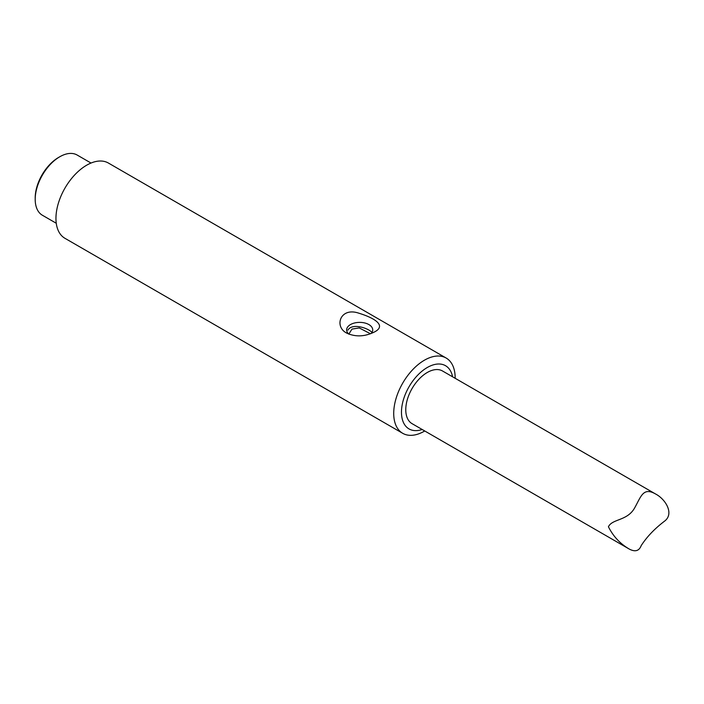 <?xml version="1.0" encoding="UTF-8"?>
<svg xmlns="http://www.w3.org/2000/svg" width="704" height="704" viewBox="0 0 704 704"><rect width="100%" height="100%" fill="white"/><g stroke="black" fill="none" stroke-linecap="round" stroke-linejoin="round"><path stroke-width="1.06" d="M446.169 358.046L108.407 163.046A43.454 25.089 120 0 0 86.68 165.194A43.454 25.089 120 0 0 58.291 203.491A43.454 25.089 120 0 0 64.953 238.313L402.714 433.312A43.454 25.089 -60 0 1 402.714 383.134A43.454 25.089 -60 0 1 446.169 358.046A43.454 25.089 -60 0 1 455.162 378.294M424.75 430.98A43.454 25.089 -60 0 1 424.442 431.156A43.454 25.089 -60 0 1 402.714 433.312M375.038 331.681C365.262 336.662 355.925 337.19 347.037 333.247C333.775 327.017 340.014 306.838 358.644 313.13C374.026 317.803 386.558 325.266 375.038 331.681M371.122 333.502A13.033 7.524 0 0 0 372.715 329.903A13.033 7.524 0 0 0 359.674 322.379A13.033 7.524 0 0 0 346.641 329.903A13.033 7.524 0 0 0 348.999 334.224M422.154 429.484A36.502 21.076 -60 0 1 401.526 410.203A36.502 21.076 -60 0 1 425.559 368.57A36.502 21.076 -60 0 1 452.575 376.798M371.941 332.455C368.641 328.275 352.202 322.626 347.882 330.158M91.027 163.046L77.167 155.038A34.76 20.073 120 0 0 59.778 156.763L59.778 156.763A34.76 20.073 120 0 0 35.2 199.338A34.76 20.073 120 0 0 42.398 215.248L56.267 223.256M629.367 549.12L412.069 423.658A30.422 17.565 -60 0 1 412.069 388.538A30.422 17.565 -60 0 1 442.49 370.973L655.38 493.882C665.456 498.978 674.643 513.779 664.418 521.259C654.518 528.81 646.774 536.941 641.177 545.644C639.135 550.968 635.193 552.13 629.367 549.12C620.11 543.734 613.131 536.272 608.423 526.742C612.383 518.637 627.502 521.039 634.753 507.716C641.01 496.54 643.174 486.966 655.38 493.882M348.841 334.083L351.982 329.094L359.242 327.941L370.462 333.749M58.555 157.467L59.778 156.763L58.555 157.467A33.026 19.07 120 0 0 35.2 197.921L35.2 199.338"/></g></svg>
